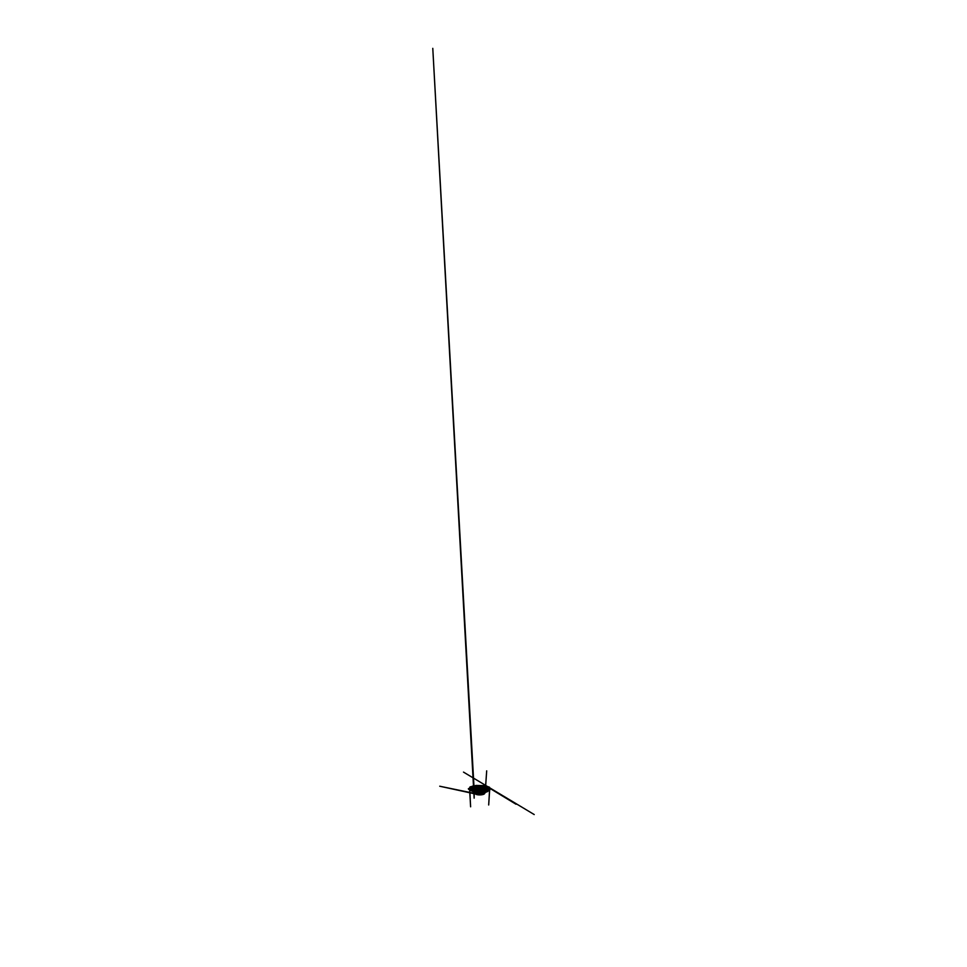 <?xml version="1.0" encoding="UTF-8"?>
<svg xmlns="http://www.w3.org/2000/svg" width="967" height="967" viewBox="0 0 967 967"><rect width="100%" height="100%" fill="white"/><g stroke="black" fill="none" stroke-linecap="round" stroke-linejoin="round"><path stroke-width="1.45" d="M472.948 788.891C476.066 789.556 481.542 789.701 485.204 789.181L489.52 787.67L484.564 785.627L476.042 785.446L470.107 786.884C469.394 787.489 470.143 788.286 472.79 788.854L472.923 788.891M484.479 793.798L484.298 793.931C483.125 794.91 478.87 795.249 476.441 794.511L474.845 793.726M488.565 790.631L479.136 792.021L470.252 790.136L472.754 791.151L481.651 791.876L488.565 790.631M476.743 789.229L476.598 788.371L475.522 789.06M476.767 789.229L476.622 788.383M482.195 789.302L482.303 787.44L482.328 789.29M472.875 788.975L470.325 787.428L473.056 785.917L484.443 785.615M473.697 790.329L481.082 790.776L487.549 789.785M476.562 794.306L474.785 793.472L481.868 794.427C483.826 794.112 485.023 793.423 485.035 792.759L484.963 792.432M482.388 787.513L482.436 787.452C484.612 787.779 485.567 788.625 483.657 789.193M484.201 785.736L484.213 786.884L482.436 787.452L484.213 786.884L488.335 788.178M484.129 793.085L483.041 793.472M484.165 793.061L483.089 793.46M474.773 791.659L479.294 792.529L484.213 792.058M484.141 791.236L484.83 790.849M483.947 792.118L478 793.315L484.89 791.683M484.092 791.211L484.914 790.837M483.367 792.154L484.793 791.695M470.881 787.96C472.73 786.497 479.475 786.05 484.153 786.727L484.564 785.627L488.806 786.945L488.903 787.839L486.885 788.697L473.31 788.782M474.41 792.565L474.797 793.689L479.656 794.777L484.527 793.762L484.878 792.553M474.301 792.952L479.656 794.161L485.047 792.505C485.035 793.206 483.657 793.931 481.469 794.197L475.389 793.919M485.071 792.106L483.935 793.17L479.656 793.871L476.223 793.496L474.277 792.07L475.704 793.194C477.601 793.871 481.469 793.883 483.476 793.194L485.071 792.106M485.083 791.707L482.074 793.242L476.223 793.061L474.265 791.671L475.595 792.722C477.493 793.423 481.578 793.448 483.597 792.722L485.083 791.647M484.95 791.671L479.765 792.976L474.446 791.804M474.386 791.598L475.486 792.251C477.372 792.988 481.699 793 483.718 792.251L483.863 792.191M475.244 791.731L475.377 791.78C477.214 792.505 481.566 792.565 483.645 791.84M481.107 792.009L477.408 791.949M474.422 790.837L475.135 791.26M484.842 790.571L482.025 791.453M476.973 791.429L474.966 790.909M475.607 790.982L483.476 791.018M476.985 790.801L477.916 790.873M489.459 787.174L488.698 788.721L483.996 789.688L472.682 789.205L469.624 787.634L469.962 787.041M489.785 787.779L488.686 788.903L483.996 789.93L472.694 789.507L469.66 787.791M469.66 788.093L472.706 789.834L480.901 790.462L488.13 789.423L489.725 787.972M489.689 788.045L488.661 789.386L483.971 790.45L472.718 790.015L469.696 788.178M469.889 788.842L470.433 790.281M469.805 788.746L472.742 790.837L480.587 791.514L487.743 790.51L489.689 788.927M489.689 788.564L488.625 789.858L483.935 790.97L472.73 790.51L469.72 788.613M469.684 788.54L472.73 790.341L480.744 790.994L487.936 789.966L489.713 788.492M488.927 790.414L489.592 789.132M484.443 788.854L482.231 787.585C479.33 787.102 474.809 787.585 474.833 788.54L474.942 788.782M475.728 789.145L475.099 787.936L482.303 787.44L484.092 786.86L484.286 785.808L475.438 785.724C472.706 786.002 470.482 786.642 470.47 787.464L470.687 787.863M488.71 787.996L488.927 787.597C488.964 786.812 486.885 786.147 484.322 785.82L484.092 786.86C479.511 786.195 472.936 786.642 471.062 788.069M472.198 789.894L473.504 790.257M473.165 788.758L470.47 787.464M479.85 794.596L476.719 794.04M484.189 793.472L481.614 794.463M484.249 786.727L488.516 788.081M473.54 790.377L481.699 790.873L487.948 789.664M473.395 788.806L483.645 789.193L488.927 787.597M488.105 789.604L482.062 790.861L473.479 790.172M474.833 788.54L475.788 789.145M473.407 790.269L472.017 789.846M484.552 788.613L483.597 789.205M475.764 794.064L439.719 786.219L474.785 793.472M475.063 793.907L471.316 793.085L475.075 793.919M475.704 793.182L480.72 794.209L475.655 793.158L474.217 791.562M474.035 790.595L473.83 786.05L474.035 790.595M483.476 793.194L487.864 791.417L483.609 792.71M475.595 792.722L471.255 790.825L475.546 792.698L474.084 791.538M485.446 788.975L486.691 770.844L485.41 788.975M475.45 792.227L468.512 789.241L474.253 791.574M473.951 788.891L473.395 778.991L473.951 788.891M473.745 791.042L468.379 788.613L473.757 791.042M485.918 790.486C486.582 790.208 487.658 789.773 485.918 790.486M486.135 789.942C486.8 789.664 487.852 789.217 486.135 789.942M475.824 793.653L474.205 792.698L474.144 798.15L432.781 48.35L474.277 791.888M471.509 790.474L469.611 789.326L470.615 806.804L469.672 788.492M487.743 790.51L489.689 789.435L488.686 804.979L489.677 788.359M487.936 789.966L489.858 788.782L489.798 790.172L489.761 787.996M488.867 787.331L463.495 772.101L488.855 787.319M489.773 787.863L534.219 814.552L489.773 787.863M489.653 788.226L516.003 804.23L489.653 788.226"/></g></svg>
